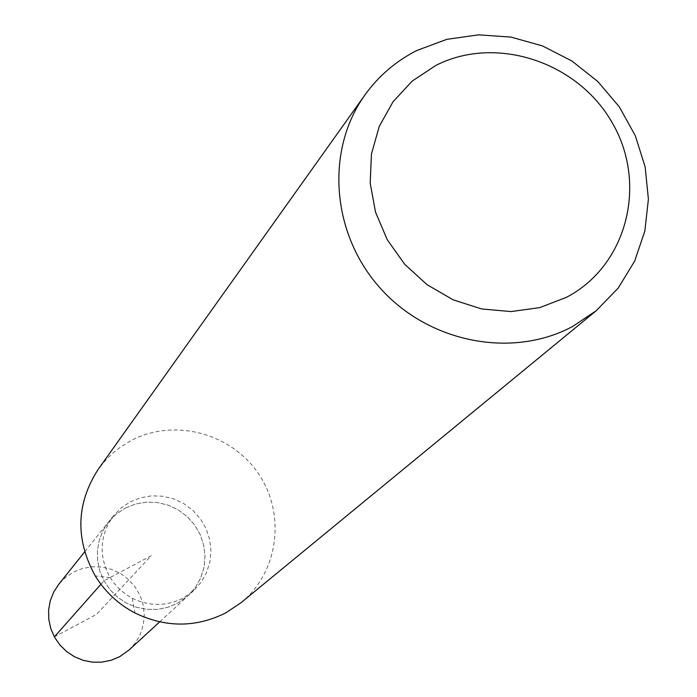 <?xml version="1.0" encoding="UTF-8"?>
<svg xmlns="http://www.w3.org/2000/svg" width="697" height="697" viewBox="0 0 697 697"><rect width="100%" height="100%" fill="white"/><g stroke="black" fill="none" stroke-linecap="round" stroke-linejoin="round"><path stroke-width="0.52" stroke-dasharray="3.48 2.61" d="M129.102 649.961L135.584 642.608L140.402 634.052L143.338 624.678L144.279 614.876L143.19 605.066L140.114 595.656L135.183 587.057L128.614 579.608L120.677 573.648L111.712 569.414L102.093 567.088L92.222 566.774L82.534 568.482L73.42 572.15L65.457 577.473L58.748 584.304M125.216 508.122L135.453 504.027L146.344 502.145L157.435 502.537L168.256 505.177L178.345 509.969L187.293 516.695L194.698 525.076L200.266 534.765L203.759 545.342L205.023 556.372L204.003 567.384L200.736 577.909L195.352 587.51L188.085 595.761L177.439 603.323L167.785 607.331L157.487 609.37L146.936 609.352L136.542 607.279L126.706 603.227L117.81 597.364L110.196 589.897L104.149 581.115L99.915 571.374L97.65 561.033L97.432 550.499L99.27 540.184L103.095 530.461L108.749 521.722L116.277 514.072L125.216 508.122L116.277 514.072L108.749 521.722L103.095 530.461L99.27 540.184L97.432 550.499L97.65 561.033L99.915 571.374L104.149 581.115L110.196 589.897L117.81 597.364L126.706 603.227L136.542 607.279L146.936 609.352L157.487 609.37L167.785 607.331L177.439 603.323L188.085 595.761L195.352 587.51L200.736 577.909L204.003 567.384L205.023 556.372L203.759 545.342L200.266 534.765L194.698 525.076L187.293 516.695L178.345 509.969L168.256 505.177L157.435 502.537L146.344 502.145L135.453 504.027L125.216 508.122M130.278 501.857L140.62 497.736L151.632 495.828L162.845 496.229L173.78 498.904L183.982 503.748L193.017 510.553L200.509 519.03L206.146 528.814L209.675 539.513L210.956 550.656L209.928 561.791L206.626 572.429L201.198 582.126L193.853 590.464L183.093 598.113C166.365 606.477 149.411 606.512 132.238 598.218L126.61 594.872L119.779 589.427L113.881 582.988L110.152 577.604C98.408 555.892 99.575 535.226 113.637 515.606L121.243 507.869L130.278 501.857M241.197 602.574C278.608 572.098 286.101 513.924 258.404 473.62C231.134 433.037 174.015 417.939 131.402 440.399L120.607 446.986L113.149 452.841L106.319 459.419L98.303 469.203M100.926 584.278L103.984 580.819L151.293 555.666L96.482 614.388L54.366 636.884M193.853 590.464L159.648 621.898M113.637 515.606L84.642 551.893M132.238 598.218L134.939 612.977M110.152 577.604L95.245 575.922"/><path stroke-width="1.05" d="M84.642 551.893L58.748 584.304L53.695 592.101L50.271 600.753L48.607 609.945L48.781 619.311L50.768 628.502L54.514 637.154L59.855 644.943L66.607 651.564L74.501 656.757L83.231 660.338L92.466 662.15L101.84 662.141L111.006 660.303L119.605 656.722L129.102 649.961L159.648 621.898M364.949 94.94L98.303 469.203C76.121 503.548 75.102 539.121 95.245 575.922C105.108 591.884 118.342 604.229 134.939 612.977C165.816 627.849 196.205 627.762 226.107 612.698L241.197 602.574L596.188 310.749L572.516 326.527C512.077 358.981 428.742 342.689 380.205 288.122C331.345 233.817 325.194 150.23 364.949 94.94C378.671 75.877 396.018 61.04 416.989 50.419L446.812 39.346L478.595 34.85L510.971 37.089L542.527 45.941L571.915 61.005L597.887 81.61L619.328 106.876L635.316 135.723L645.152 166.931L648.393 199.159L644.856 231.003L634.662 261.087L618.213 288.079L596.188 310.749M566.495 297.288L539.774 307.612L511.006 311.576L481.627 308.945L453.163 299.841L427.078 284.698L404.713 264.302L387.236 239.698L375.526 212.158L370.185 183.111L371.449 154.037L379.229 126.436L393.082 101.692L412.284 81.018L435.834 65.44C496.02 34.667 578.222 61.928 612.576 123.395C647.809 184.4 626.873 265.836 566.495 297.288M54.366 636.884L100.926 584.278"/></g></svg>

